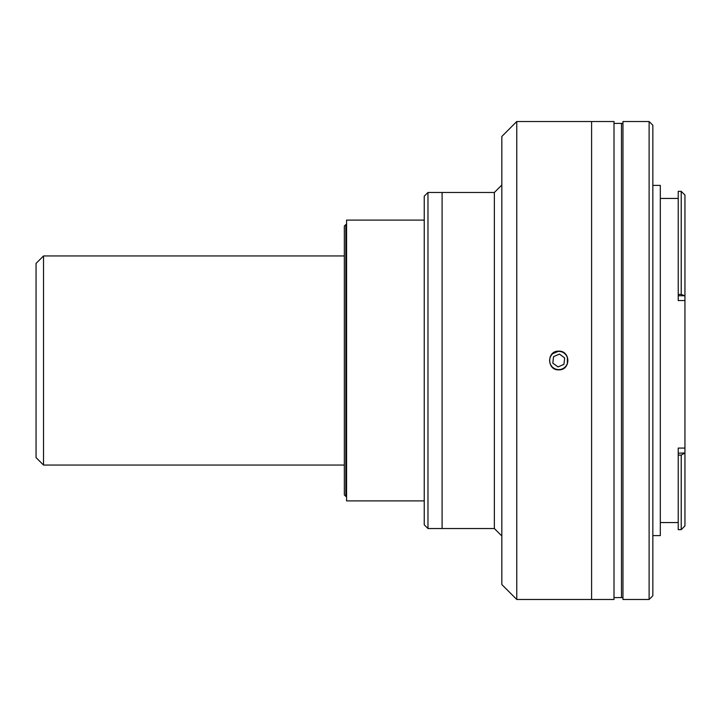 <?xml version="1.0" encoding="UTF-8"?>
<svg xmlns="http://www.w3.org/2000/svg" width="721" height="721" viewBox="0 0 721 721"><rect width="100%" height="100%" fill="white"/><g stroke="black" fill="none" stroke-linecap="round" stroke-linejoin="round"><path stroke-width="1.08" d="M558.027 366.926L552.818 363.096L553.53 356.67L559.451 354.074L564.66 357.904L563.948 364.33L558.027 366.926M555.08 352.163A9.112 9.112 0 0 0 550.402 364.159A9.112 9.112 0 0 0 562.398 368.837A9.112 9.112 0 0 0 567.085 356.841A9.112 9.112 0 0 0 555.08 352.163M43.521 465.054L36.05 457.583L36.05 263.417L43.521 255.946L43.521 465.054L344.332 465.054M614.004 599.475L591.599 599.475L591.599 121.525L516.768 121.525L516.768 599.475L591.599 599.475L591.599 121.525L614.004 121.525L614.004 599.475M681.219 191.353L678.227 191.353L678.227 295.736L684.617 295.736L681.219 294.411L681.219 191.353L684.95 195.085L684.95 452.986L678.227 453.185L678.227 448.074L684.95 448.074M660.31 198.446L678.227 198.446M660.31 522.554L678.227 522.554M678.227 453.185L678.227 529.647L681.219 529.647L681.219 455.086L684.617 453.185M678.227 455.086L681.219 455.086M652.838 185.378L660.31 185.378L660.31 535.622L652.838 535.622M652.838 595.744L649.107 599.475L649.107 121.525L652.838 125.256L652.838 595.744M649.107 599.475L622.962 599.475L622.962 121.525L649.107 121.525M684.95 452.986L684.95 525.915L681.219 529.647M678.227 294.411L681.219 294.411M684.95 300.558L678.227 300.558L678.227 295.736M558.739 369.837C546.698 370.405 546.698 350.595 558.739 351.163C570.762 350.577 570.807 370.405 558.739 369.837L555.188 369.134M516.768 599.475L501.834 584.542L501.834 136.458L516.768 121.525M501.834 536L494.363 528.529L494.363 192.471L501.834 185M494.363 192.471L427.977 192.471L427.977 528.529L424.236 524.798L424.236 196.202L427.977 192.471M494.363 528.529L442.09 528.529L442.09 192.471L442.09 528.529L427.977 528.529M558.739 351.163L552.16 353.885M552.124 353.912L550.114 356.931M552.151 367.115L555.134 369.107M565.354 367.088L567.364 364.078L567.373 356.94M344.332 226.079L344.332 494.921L345.828 496.418L345.828 224.582L344.332 226.079M346.576 224.582L345.828 224.582M346.576 496.418L345.828 496.418M424.236 220.103L346.576 220.103L346.576 500.897L424.236 500.897M622.962 597.61L621.475 597.61L621.475 123.39L614.004 123.39M622.962 123.39L621.475 123.39L621.475 597.61L614.004 597.61M43.521 255.946L344.332 255.946"/></g></svg>
